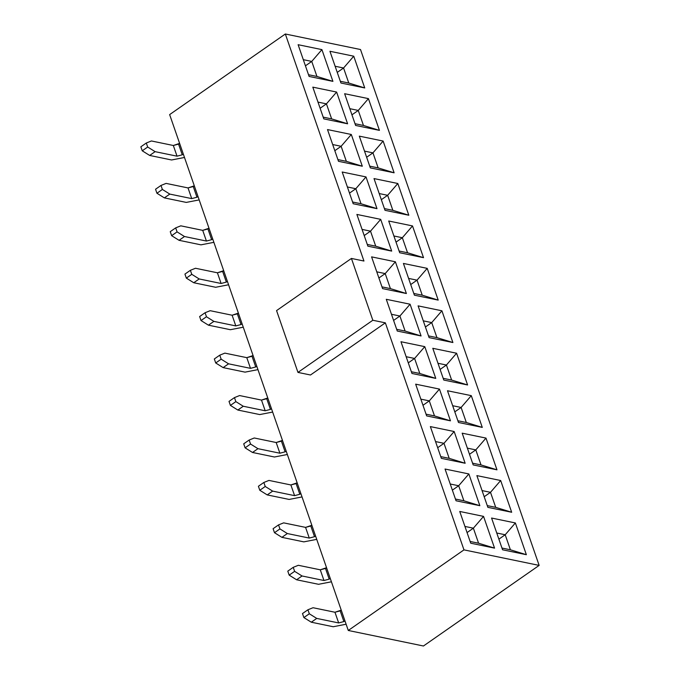 <?xml version="1.0" encoding="UTF-8"?>
<svg xmlns="http://www.w3.org/2000/svg" width="680" height="680" viewBox="0 0 680 680"><rect width="100%" height="100%" fill="white"/><g stroke="black" fill="none" stroke-linecap="round" stroke-linejoin="round"><path stroke-width="1.02" d="M327.505 129.574L338.495 161.313L327.505 129.574L351.305 134.487L327.505 129.574M332.69 144.543L341.13 146.285L351.305 134.487L341.13 146.285L346.341 161.321L362.304 166.226L351.305 134.487L362.304 166.226L338.495 161.313L362.304 166.226L346.341 161.321L341.13 146.285L334.815 150.688L341.13 146.285L332.69 144.543M359.329 136.144L370.32 167.883L359.329 136.144L383.129 141.057L359.329 136.144M364.514 151.121L372.954 152.864L383.129 141.057L372.954 152.864L378.156 167.9L394.12 172.805L383.129 141.057L394.12 172.805L370.32 167.883L394.12 172.805L378.156 167.9L369.716 166.149L378.156 167.9L372.954 152.864L366.639 157.258L372.954 152.864L364.514 151.121M312.808 87.142L323.799 118.881L347.607 123.794L336.617 92.055L312.808 87.142L336.617 92.055L326.434 103.853L336.617 92.055L347.607 123.794L331.644 118.889L347.607 123.794L323.799 118.881L312.808 87.142M317.993 102.11L326.434 103.853L331.644 118.889L323.204 117.147L331.644 118.889L326.434 103.853L320.127 108.256L326.434 103.853L317.993 102.11M368.433 98.626L358.258 110.432L363.469 125.46L379.431 130.373L368.433 98.626L344.632 93.712L355.623 125.451L379.431 130.373L363.469 125.46L355.028 123.718L363.469 125.46L358.258 110.432L368.433 98.626L379.431 130.373L355.623 125.451L344.632 93.712L368.433 98.626M349.817 108.681L358.258 110.432L349.817 108.681M298.12 44.702L309.111 76.449L332.911 81.362L321.921 49.623L298.12 44.702L321.921 49.623L311.746 61.421L321.921 49.623L332.911 81.362L316.948 76.457L332.911 81.362L309.111 76.449L298.12 44.702M303.305 59.678L311.746 61.421L316.948 76.457L308.507 74.715L316.948 76.457L311.746 61.421L305.43 65.824L311.746 61.421L303.305 59.678M353.745 56.194L343.57 68L348.772 83.028L364.735 87.941L353.745 56.194L329.936 51.28L340.935 83.019L364.735 87.941L348.772 83.028L340.332 81.285L348.772 83.028L343.57 68L353.745 56.194L364.735 87.941L340.935 83.019L329.936 51.28L353.745 56.194M335.121 66.249L343.57 68L335.121 66.249M463.973 549.873L385.356 322.847L310.497 374.995L385.356 322.847L463.973 549.873L539.146 565.403L360.51 49.529L285.337 34L169.643 114.597L348.279 630.471L463.973 549.873L348.279 630.471L423.445 646L539.146 565.403L423.445 646L348.279 630.471L169.643 114.597L285.337 34L363.953 261.035L285.337 34L360.51 49.529L539.146 565.403L463.973 549.873M363.953 261.035L351.424 258.442L372.827 320.254L385.356 322.847L372.827 320.254L297.968 372.411L310.497 374.995L297.968 372.411L276.565 310.599L351.424 258.442L363.953 261.035M430.363 426.598L454.163 431.519L465.154 463.258L441.354 458.346L430.363 426.598L441.354 458.346L465.154 463.258L454.163 431.519L430.363 426.598M462.179 433.177L485.988 438.09L496.978 469.829L473.178 464.916L462.179 433.177L473.178 464.916L496.978 469.829L485.988 438.09L462.179 433.177M500.675 480.522L511.675 512.261L487.866 507.348L476.875 475.609L500.675 480.522L490.501 492.32L495.712 507.356L511.675 512.261L500.675 480.522L476.875 475.609L487.866 507.348L511.675 512.261L495.712 507.356L487.271 505.614L495.712 507.356L490.501 492.32L500.675 480.522M456.042 500.777L445.052 469.03L468.86 473.952L479.85 505.69L456.042 500.777L479.85 505.69L468.86 473.952L445.052 469.03L456.042 500.777M515.372 522.954L526.362 554.702L502.562 549.78L491.572 518.041L515.372 522.954L505.197 534.76L510.399 549.788L526.362 554.702L515.372 522.954L491.572 518.041L502.562 549.78L526.362 554.702L510.399 549.788L501.959 548.046L510.399 549.788L505.197 534.76L515.372 522.954M470.738 543.21L459.748 511.462L483.548 516.384L494.547 548.123L470.738 543.21L494.547 548.123L483.548 516.384L459.748 511.462L470.738 543.21M397.825 183.498L408.816 215.237L385.016 210.316L374.017 178.577L397.825 183.498L387.642 195.296L392.853 210.332L408.816 215.237L397.825 183.498L374.017 178.577L385.016 210.316L408.816 215.237L392.853 210.332L384.412 208.59L392.853 210.332L387.642 195.296L397.825 183.498M353.192 203.745L342.201 172.006L366.001 176.919L376.992 208.658L353.192 203.745L376.992 208.658L366.001 176.919L342.201 172.006L353.192 203.745M412.513 225.93L423.512 257.669L399.704 252.748L388.714 221.008L412.513 225.93L402.339 237.728L407.55 252.764L423.512 257.669L412.513 225.93L388.714 221.008L399.704 252.748L423.512 257.669L407.55 252.764L399.109 251.022L407.55 252.764L402.339 237.728L412.513 225.93M367.88 246.177L356.889 214.438L380.698 219.351L391.688 251.099L367.88 246.177L391.688 251.099L380.698 219.351L356.889 214.438L367.88 246.177M427.21 268.362L438.2 300.101L414.4 295.188L403.41 263.44L427.21 268.362L417.036 280.16L422.238 295.197L438.2 300.101L427.21 268.362L403.41 263.44L414.4 295.188L438.2 300.101L422.238 295.197L413.797 293.454L422.238 295.197L417.036 280.16L427.21 268.362M382.576 288.609L371.586 256.87L395.386 261.783L406.385 293.53L382.576 288.609L406.385 293.53L395.386 261.783L371.586 256.87L382.576 288.609M441.906 310.794L452.897 342.533L429.097 337.62L418.098 305.873L441.906 310.794L431.724 322.592L436.934 337.628L452.897 342.533L441.906 310.794L418.098 305.873L429.097 337.62L452.897 342.533L436.934 337.628L428.493 335.886L436.934 337.628L431.724 322.592L441.906 310.794M397.273 331.041L386.282 299.302L410.082 304.215L421.073 335.962L397.273 331.041L421.073 335.962L410.082 304.215L386.282 299.302L397.273 331.041M456.594 353.226L467.594 384.965L443.785 380.052L432.795 348.304L456.594 353.226L446.42 365.024L451.631 380.06L467.594 384.965L456.594 353.226L432.795 348.304L443.785 380.052L467.594 384.965L451.631 380.06L443.19 378.318L451.631 380.06L446.42 365.024L456.594 353.226M411.961 373.473L400.971 341.734L424.779 346.655L435.769 378.394L411.961 373.473L435.769 378.394L424.779 346.655L400.971 341.734L411.961 373.473M471.291 395.658L482.281 427.397L458.481 422.484L447.491 390.745L471.291 395.658L461.116 407.456L466.318 422.493L482.281 427.397L471.291 395.658L447.491 390.745L458.481 422.484L482.281 427.397L466.318 422.493L457.878 420.75L466.318 422.493L461.116 407.456L471.291 395.658M426.657 415.905L415.667 384.166L439.467 389.087L450.466 420.826L426.657 415.905L450.466 420.826L439.467 389.087L415.667 384.166L426.657 415.905M346.341 161.321L337.9 159.579L346.341 161.321M276.565 310.599L297.968 372.411L372.827 320.254L351.424 258.442L276.565 310.599M435.548 441.575L443.989 443.317L454.163 431.519L443.989 443.317L449.191 458.354L465.154 463.258L449.191 458.354L440.75 456.612L449.191 458.354L443.989 443.317L437.673 447.712L443.989 443.317L435.548 441.575M467.364 448.146L475.804 449.888L485.988 438.09L475.804 449.888L481.015 464.925L496.978 469.829L481.015 464.925L472.575 463.182L481.015 464.925L475.804 449.888L467.364 448.146M482.06 490.577L490.501 492.32L482.06 490.577M450.237 484.007L458.677 485.75L468.86 473.952L458.677 485.75L463.887 500.786L479.85 505.69L463.887 500.786L455.447 499.043L463.887 500.786L458.677 485.75L452.37 490.152L458.677 485.75L450.237 484.007M496.757 533.01L505.197 534.76L496.757 533.01M464.933 526.439L473.373 528.182L483.548 516.384L473.373 528.182L478.584 543.218L494.547 548.123L478.584 543.218L470.144 541.476L478.584 543.218L473.373 528.182L467.058 532.585L473.373 528.182L464.933 526.439M379.202 193.554L387.642 195.296L379.202 193.554M347.387 186.975L355.827 188.717L366.001 176.919L355.827 188.717L361.029 203.754L376.992 208.658L361.029 203.754L352.589 202.011L361.029 203.754L355.827 188.717L349.512 193.12L355.827 188.717L347.387 186.975M393.899 235.986L402.339 237.728L393.899 235.986M362.075 229.406L370.515 231.157L380.698 219.351L370.515 231.157L375.725 246.185L391.688 251.099L375.725 246.185L367.285 244.443L375.725 246.185L370.515 231.157L364.208 235.552L370.515 231.157L362.075 229.406M408.595 278.418L417.036 280.16L408.595 278.418M376.771 271.839L385.212 273.589L395.386 261.783L385.212 273.589L390.422 288.618L406.385 293.53L390.422 288.618L381.981 286.875L390.422 288.618L385.212 273.589L378.896 277.984L385.212 273.589L376.771 271.839M423.283 320.85L431.724 322.592L423.283 320.85M391.467 314.279L399.908 316.022L410.082 304.215L399.908 316.022L405.11 331.058L421.073 335.962L405.11 331.058L396.67 329.307L405.11 331.058L399.908 316.022L393.592 320.416L399.908 316.022L391.467 314.279M437.979 363.281L446.42 365.024L437.979 363.281M406.155 356.711L414.596 358.453L424.779 346.655L414.596 358.453L419.806 373.49L435.769 378.394L419.806 373.49L411.366 371.748L419.806 373.49L414.596 358.453L408.289 362.848L414.596 358.453L406.155 356.711M452.676 405.714L461.116 407.456L452.676 405.714M420.852 399.143L429.293 400.885L439.467 389.087L429.293 400.885L434.503 415.922L450.466 420.826L434.503 415.922L426.062 414.179L434.503 415.922L429.293 400.885L422.977 405.28L429.293 400.885L420.852 399.143M351.942 114.826L358.258 110.432L351.942 114.826M337.254 72.394L343.57 68L337.254 72.394M469.498 454.291L475.804 449.888L469.498 454.291M484.185 496.723L490.501 492.32L484.185 496.723M498.882 539.155L505.197 534.76L498.882 539.155M381.335 199.691L387.642 195.296L381.335 199.691M396.024 242.123L402.339 237.728L396.024 242.123M410.72 284.554L417.036 280.16L410.72 284.554M425.416 326.995L431.724 322.592L425.416 326.995M440.104 369.427L446.42 365.024L440.104 369.427M454.801 411.859L461.116 407.456L454.801 411.859M178.559 144.109L182.266 154.802L183.311 154.071L182.266 154.802L178.559 144.109L173.332 145.494L151.41 140.964L146.302 143.012L147.688 147.016L155.108 151.657L177.03 156.179L173.332 145.494L177.03 156.179L182.266 154.802L177.03 156.179L155.108 151.657L147.688 147.016L142.248 150.807L140.853 146.804L146.302 143.012L151.41 140.964L173.332 145.494L179.605 143.378L178.559 144.109M193.256 186.541L196.953 197.234L198.007 196.503L196.953 197.234L193.256 186.541L188.029 187.927L166.099 183.396L160.99 185.444L162.384 189.448L169.804 194.089L191.726 198.611L188.029 187.927L191.726 198.611L196.953 197.234L191.726 198.611L169.804 194.089L162.384 189.448L156.935 193.248L155.55 189.236L160.99 185.444L166.099 183.396L188.029 187.927L194.302 185.81L193.256 186.541M207.944 228.973L211.65 239.666L212.695 238.935L211.65 239.666L207.944 228.973L202.716 230.358L180.795 225.828L175.686 227.876L177.072 231.88L184.493 236.521L206.422 241.051L202.716 230.358L206.422 241.051L211.65 239.666L206.422 241.051L184.493 236.521L177.072 231.88L171.632 235.679L170.246 231.667L175.686 227.876L180.795 225.828L202.716 230.358L208.998 228.242L207.944 228.973M222.641 271.413L226.347 282.098L227.392 281.367L226.347 282.098L222.641 271.413L217.413 272.791L195.492 268.26L190.383 270.308L191.769 274.32L199.189 278.953L221.111 283.483L217.413 272.791L221.111 283.483L226.347 282.098L221.111 283.483L199.189 278.953L191.769 274.32L186.328 278.111L184.934 274.1L190.383 270.308L195.492 268.26L217.413 272.791L223.686 270.683L222.641 271.413M237.337 313.846L241.034 324.538L242.088 323.808L241.034 324.538L237.337 313.846L232.109 315.223L210.179 310.692L205.071 312.74L206.465 316.752L213.885 321.385L235.807 325.916L232.109 315.223L235.807 325.916L241.034 324.538L235.807 325.916L213.885 321.385L206.465 316.752L201.017 320.543L199.631 316.531L205.071 312.74L210.179 310.692L232.109 315.223L238.382 313.115L237.337 313.846M252.025 356.277L255.731 366.971L256.776 366.24L255.731 366.971L252.025 356.277L246.798 357.654L224.876 353.124L219.768 355.173L221.153 359.184L228.574 363.817L250.503 368.348L246.798 357.654L250.503 368.348L255.731 366.971L250.503 368.348L228.574 363.817L221.153 359.184L215.713 362.975L214.327 358.964L219.768 355.173L224.876 353.124L246.798 357.654L253.079 355.546L252.025 356.277M266.721 398.709L270.427 409.402L271.473 408.671L270.427 409.402L266.721 398.709L261.494 400.087L239.573 395.556L234.464 397.604L235.85 401.616L243.27 406.249L265.192 410.779L261.494 400.087L265.192 410.779L270.427 409.402L265.192 410.779L243.27 406.249L235.85 401.616L230.409 405.407L229.016 401.396L234.464 397.604L239.573 395.556L261.494 400.087L267.767 397.978L266.721 398.709M281.418 441.142L285.115 451.835L286.17 451.103L285.115 451.835L281.418 441.142L276.19 442.519L254.26 437.988L249.152 440.037L250.546 444.048L257.966 448.681L279.888 453.212L276.19 442.519L279.888 453.212L285.115 451.835L279.888 453.212L257.966 448.681L250.546 444.048L245.098 447.839L243.712 443.827L249.152 440.037L254.26 437.988L276.19 442.519L282.464 440.41L281.418 441.142M296.106 483.573L299.812 494.267L300.857 493.535L299.812 494.267L296.106 483.573L290.878 484.95L268.957 480.42L263.849 482.469L265.234 486.481L272.654 491.113L294.584 495.644L290.878 484.95L294.584 495.644L299.812 494.267L294.584 495.644L272.654 491.113L265.234 486.481L259.794 490.271L258.409 486.26L263.849 482.469L268.957 480.42L290.878 484.95L297.16 482.842L296.106 483.573M310.802 526.005L314.508 536.698L315.554 535.967L314.508 536.698L310.802 526.005L305.575 527.383L283.653 522.861L278.545 524.9L279.93 528.913L287.351 533.545L309.273 538.075L305.575 527.383L309.273 538.075L314.508 536.698L309.273 538.075L287.351 533.545L279.93 528.913L274.49 532.703L273.096 528.7L278.545 524.9L283.653 522.861L305.575 527.383L311.848 525.274L310.802 526.005M325.499 568.438L329.197 579.13L330.25 578.399L329.197 579.13L325.499 568.438L320.272 569.814L298.341 565.292L293.233 567.332L294.627 571.344L302.048 575.977L323.969 580.508L320.272 569.814L323.969 580.508L329.197 579.13L323.969 580.508L302.048 575.977L294.627 571.344L289.178 575.135L287.793 571.132L293.233 567.332L298.341 565.292L320.272 569.814L326.545 567.707L325.499 568.438M340.187 610.869L343.893 621.562L344.938 620.832L343.893 621.562L340.187 610.869L334.959 612.246L313.038 607.725L307.929 609.773L309.315 613.777L316.736 618.417L338.666 622.939L334.959 612.246L338.666 622.939L343.893 621.562L338.666 622.939L316.736 618.417L309.315 613.777L303.875 617.567L302.49 613.564L307.929 609.773L313.038 607.725L334.959 612.246L341.241 610.138L340.187 610.869M184.484 157.471L171.589 159.978L149.668 155.448L142.248 150.807L149.668 155.448L155.108 151.657L149.668 155.448L171.589 159.978L184.484 157.471M199.18 199.903L186.286 202.41L164.356 197.88L156.935 193.248L164.356 197.88L169.804 194.089L164.356 197.88L186.286 202.41L199.18 199.903M213.877 242.335L200.974 244.843L179.053 240.312L171.632 235.679L179.053 240.312L184.493 236.521L179.053 240.312L200.974 244.843L213.877 242.335M228.565 284.767L215.67 287.274L193.749 282.744L186.328 278.111L193.749 282.744L199.189 278.953L193.749 282.744L215.67 287.274L228.565 284.767M243.261 327.199L230.367 329.707L208.437 325.176L201.017 320.543L208.437 325.176L213.885 321.385L208.437 325.176L230.367 329.707L243.261 327.199M257.958 369.631L245.055 372.138L223.133 367.608L215.713 362.975L223.133 367.608L228.574 363.817L223.133 367.608L245.055 372.138L257.958 369.631M272.646 412.063L259.751 414.57L237.83 410.04L230.409 405.407L237.83 410.04L243.27 406.249L237.83 410.04L259.751 414.57L272.646 412.063M287.343 454.495L274.448 457.002L252.518 452.472L245.098 447.839L252.518 452.472L257.966 448.681L252.518 452.472L274.448 457.002L287.343 454.495M302.039 496.927L289.136 499.435L267.214 494.904L259.794 490.271L267.214 494.904L272.654 491.113L267.214 494.904L289.136 499.435L302.039 496.927M316.727 539.367L303.832 541.866L281.911 537.344L274.49 532.703L281.911 537.344L287.351 533.545L281.911 537.344L303.832 541.866L316.727 539.367M331.423 581.799L318.529 584.298L296.599 579.777L289.178 575.135L296.599 579.777L302.048 575.977L296.599 579.777L318.529 584.298L331.423 581.799M346.12 624.231L333.217 626.739L311.296 622.208L303.875 617.567L311.296 622.208L316.736 618.417L311.296 622.208L333.217 626.739L346.12 624.231M140.853 146.804L142.248 150.807L147.688 147.016L146.302 143.012L140.853 146.804M155.55 189.236L156.935 193.248L162.384 189.448L160.99 185.444L155.55 189.236M170.246 231.667L171.632 235.679L177.072 231.88L175.686 227.876L170.246 231.667M184.934 274.1L186.328 278.111L191.769 274.32L190.383 270.308L184.934 274.1M199.631 316.531L201.017 320.543L206.465 316.752L205.071 312.74L199.631 316.531M214.327 358.964L215.713 362.975L221.153 359.184L219.768 355.173L214.327 358.964M229.016 401.396L230.409 405.407L235.85 401.616L234.464 397.604L229.016 401.396M243.712 443.827L245.098 447.839L250.546 444.048L249.152 440.037L243.712 443.827M258.409 486.26L259.794 490.271L265.234 486.481L263.849 482.469L258.409 486.26M273.096 528.7L274.49 532.703L279.93 528.913L278.545 524.9L273.096 528.7M287.793 571.132L289.178 575.135L294.627 571.344L293.233 567.332L287.793 571.132M302.49 613.564L303.875 617.567L309.315 613.777L307.929 609.773L302.49 613.564"/></g></svg>
